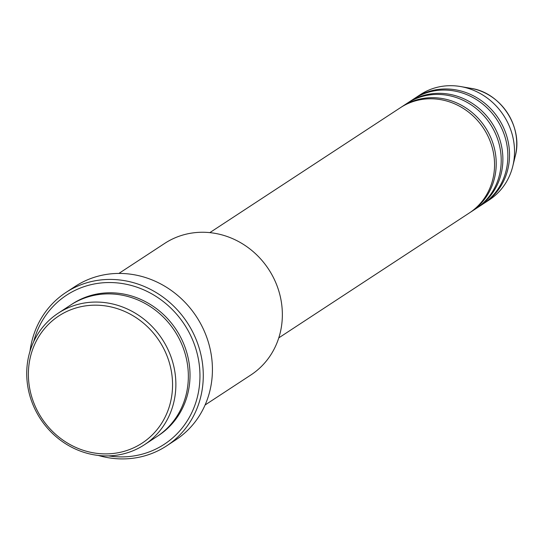 <?xml version="1.0" encoding="UTF-8"?>
<svg xmlns="http://www.w3.org/2000/svg" width="543" height="543" viewBox="0 0 543 543"><rect width="100%" height="100%" fill="white"/><g stroke="black" fill="none" stroke-linecap="round" stroke-linejoin="round"><path stroke-width="0.81" d="M278.79 337.868L469.39 212.931A62.913 58.21 -123.2 0 0 488.333 136.931A62.913 58.21 -123.2 0 0 416.943 100.462A62.913 58.21 -123.2 0 0 400.408 107.697L209.808 232.635M470.218 212.381A62.913 58.21 -123.2 0 0 471.052 211.845A62.913 58.21 -123.2 0 0 489.996 135.838A62.913 58.21 -123.2 0 0 418.605 99.369A62.913 58.21 -123.2 0 0 402.078 106.604A62.913 58.21 -123.2 0 0 401.25 107.161M471.052 211.845L476.048 208.573A62.913 58.21 -123.2 0 0 494.992 132.567A62.913 58.21 -123.2 0 0 423.601 96.097A62.913 58.21 -123.2 0 0 407.067 103.333L402.078 106.604M476.876 208.017A62.913 58.21 -123.2 0 0 477.711 207.48A62.913 58.21 -123.2 0 0 496.655 131.474A62.913 58.21 -123.2 0 0 425.264 95.005A62.913 58.21 -123.2 0 0 408.73 102.247A62.913 58.21 -123.2 0 0 407.902 102.797M477.711 207.48L482.7 204.209A62.913 58.21 -123.2 0 0 501.644 128.202A62.913 58.21 -123.2 0 0 430.253 91.733A62.913 58.21 -123.2 0 0 413.725 98.969L408.73 102.247M483.528 203.652A62.913 58.21 -123.2 0 0 484.37 203.116A62.913 58.21 -123.2 0 0 503.307 127.116A62.913 58.21 -123.2 0 0 431.923 90.647A62.913 58.21 -123.2 0 0 415.388 97.883A62.913 58.21 -123.2 0 0 414.56 98.432M122.168 451.857A76.02 70.339 -123.2 0 0 169.219 362.256A76.02 70.339 -123.2 0 0 78.769 307.209A76.02 70.339 -123.2 0 0 31.718 396.804A76.02 70.339 -123.2 0 0 122.168 451.857M78.85 304.168A78.64 72.762 56.8 0 1 168.092 349.753A78.64 72.762 56.8 0 1 144.411 444.758A78.64 72.762 56.8 0 1 123.743 453.805A78.64 72.762 56.8 0 1 34.508 408.221A78.64 72.762 56.8 0 1 58.189 313.216A78.64 72.762 56.8 0 1 78.85 304.168M205.105 404.976L250.9 374.955A78.64 72.762 -123.2 0 0 274.575 279.95A78.64 72.762 -123.2 0 0 185.339 234.366A78.64 72.762 -123.2 0 0 164.672 243.413L118.883 273.428M108.573 455.882A89.127 82.461 -123.2 0 0 140.881 454.511A89.127 82.461 -123.2 0 0 196.043 349.461A89.127 82.461 -123.2 0 0 90.002 284.919A89.127 82.461 -123.2 0 0 33.686 341.642M30.001 351.26A91.753 84.891 56.8 0 1 65.974 292.433A91.753 84.891 56.8 0 1 90.084 281.885A91.753 84.891 56.8 0 1 194.197 335.065A91.753 84.891 56.8 0 1 166.572 445.905A91.753 84.891 56.8 0 1 142.463 456.459A91.753 84.891 56.8 0 1 98.276 455.428M144.411 444.758L156.893 436.579A78.64 72.762 -123.2 0 0 180.568 341.574A78.64 72.762 -123.2 0 0 91.333 295.989A78.64 72.762 -123.2 0 0 70.665 305.03L58.189 313.216M166.572 445.905L175.722 439.905A91.753 84.891 -123.2 0 0 203.347 329.065A91.753 84.891 -123.2 0 0 99.24 275.885A91.753 84.891 -123.2 0 0 75.124 286.439L65.974 292.433M484.37 203.116L489.358 199.844A62.913 58.21 -123.2 0 0 512.782 166.212A62.913 58.21 -123.2 0 0 460.559 86.541A62.913 58.21 -123.2 0 0 436.911 87.375A62.913 58.21 -123.2 0 0 420.377 94.611L415.388 97.883M470.747 88.299C500.7 92.5 523.337 127.028 515.239 156.174A53.601 49.589 -123.2 0 0 470.747 88.299L460.559 86.541M71.5 304.494A78.64 72.762 56.8 0 1 92.996 294.897A78.64 72.762 56.8 0 1 182.462 340.97A78.64 72.762 56.8 0 1 157.721 436.029M515.239 156.174L512.782 166.212"/></g></svg>
